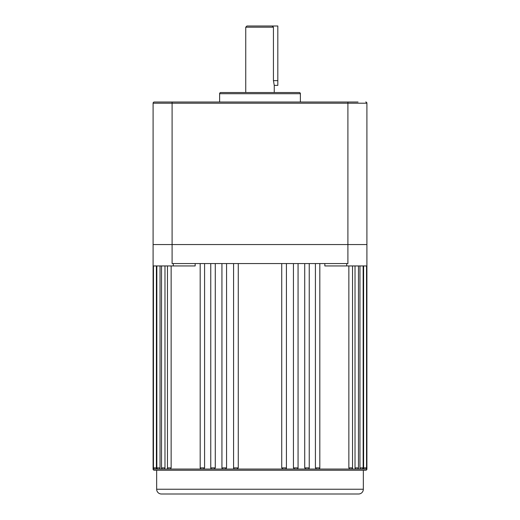 <?xml version="1.0" encoding="UTF-8"?>
<svg xmlns="http://www.w3.org/2000/svg" width="520" height="520" viewBox="0 0 520 520"><rect width="100%" height="100%" fill="white"/><g stroke="black" fill="none" stroke-linecap="round" stroke-linejoin="round"><path stroke-width="0.78" d="M195.162 263.562L195.162 265.941L153.095 265.941L153.095 469.053A1.19 1.19 0 0 0 154.284 470.243L365.716 470.243A1.19 1.19 0 0 0 366.906 469.053L366.906 265.941L346.71 265.941L346.71 263.562M363.603 467.87L366.541 467.87A1.19 1.19 0 0 1 365.352 469.053L363.89 469.053L363.603 467.87L363.603 265.941M359.957 467.87L363.149 467.87A1.19 1.19 0 0 1 361.959 469.053L360.366 469.053L359.957 467.87L359.957 265.941M355.017 467.87L358.462 467.87A1.19 1.19 0 0 1 357.272 469.053L355.557 469.053L355.017 467.87L355.017 265.941M348.862 467.87L352.534 467.87A1.19 1.19 0 0 1 351.351 469.053L349.518 469.053L348.862 467.87L348.862 265.941M315.419 467.87L319.813 467.87A1.19 1.19 0 0 1 318.63 469.053L316.433 469.053L315.419 467.87L315.419 263.562M304.72 467.87L309.238 467.87A1.19 1.19 0 0 1 308.055 469.053L305.793 469.053L304.72 467.87L304.72 263.562M293.436 467.87L298.064 467.87A1.19 1.19 0 0 1 296.875 469.053L294.561 469.053L293.436 467.87L293.436 263.562M281.73 467.87L286.423 467.87A1.19 1.19 0 0 1 285.233 469.053L282.887 469.053L281.73 467.87L281.73 263.562M233.578 263.562L233.578 467.87A1.19 1.19 0 0 0 234.767 469.053L237.114 469.053L238.27 467.87L237.114 469.053L282.887 469.053M221.936 263.562L221.936 467.87A1.19 1.19 0 0 0 223.125 469.053L234.793 469.053M221.936 467.87L226.564 467.87L225.44 469.053M210.763 263.562L210.763 467.87A1.19 1.19 0 0 0 211.946 469.053L223.197 469.053M210.763 467.87L215.28 467.87L214.208 469.053M200.187 263.562L200.187 467.87A1.19 1.19 0 0 0 201.37 469.053L212.069 469.053M200.187 467.87L204.581 467.87L203.567 469.053M167.466 265.941L167.466 467.87A1.19 1.19 0 0 0 168.649 469.053L201.565 469.053M167.466 467.87L171.139 467.87L170.482 469.053M161.538 265.941L161.538 467.87A1.19 1.19 0 0 0 162.727 469.053L169.208 469.053M161.538 467.87L164.983 467.87L164.444 469.053M156.852 265.941L156.852 467.87A1.19 1.19 0 0 0 158.041 469.053L163.404 469.053M156.852 467.87L160.043 467.87L159.633 469.053M153.459 265.941L153.459 467.87A1.19 1.19 0 0 0 154.648 469.053L158.841 469.053M153.459 467.87L156.397 467.87L156.111 469.053M156.663 489.249A4.752 4.752 0 0 0 161.408 494L358.592 494A4.752 4.752 0 0 0 363.337 489.249L363.337 470.243L156.663 470.243L156.663 489.249L363.337 489.249M153.095 265.941L153.095 244.556L366.906 244.556L366.906 265.941M156.397 467.87L156.397 265.941M160.043 467.87L160.043 265.941M164.983 467.87L164.983 265.941M171.139 467.87L171.139 265.941M204.581 467.87L204.581 263.562M215.28 467.87L215.28 263.562M226.564 467.87L226.564 263.562M233.578 467.87L238.27 467.87L238.27 263.562M346.71 265.941L324.838 265.941L324.838 263.562M153.095 244.556L153.095 103.207L153.095 244.556L172.1 244.556L172.1 263.562L347.9 263.562L347.9 244.556L366.906 244.556L366.906 103.207L153.095 103.207A1.19 1.19 0 0 1 154.284 102.017L358.04 102.017M332.696 494L187.304 494M173.29 265.941L173.29 263.562M274.255 85.391L273.436 80.639L273.436 27.189L245.745 27.189L246.935 26L277.817 26L277.817 85.391L274.255 85.391L274.255 92.521M245.745 27.189L245.745 92.521M153.095 103.207A1.19 1.19 0 0 1 154.284 102.017L172.1 102.017L172.1 244.556L347.9 244.556L347.9 102.017M300.385 102.017L300.385 93.704A1.19 1.19 0 0 0 299.195 92.521L220.805 92.521A1.19 1.19 0 0 0 219.615 93.704L219.615 102.017M365.716 102.017A1.19 1.19 0 0 1 366.906 103.207M272.175 26L273.436 27.189M153.095 469.053L155.578 469.053M364.423 469.053L366.906 469.053M361.16 469.053L363.89 469.053M356.597 469.053L360.366 469.053M350.792 469.053L355.557 469.053M318.435 469.053L349.518 469.053M307.931 469.053L316.433 469.053M296.803 469.053L305.793 469.053M285.207 469.053L294.561 469.053M300.385 93.704L219.615 93.704M277.817 80.639L273.436 80.639M366.541 467.87L366.541 265.941M363.149 467.87L363.149 265.941M358.462 467.87L358.462 265.941M352.534 467.87L352.534 265.941M319.813 467.87L319.813 263.562M309.238 467.87L309.238 263.562M298.064 467.87L298.064 263.562M286.423 467.87L286.423 263.562"/></g></svg>
